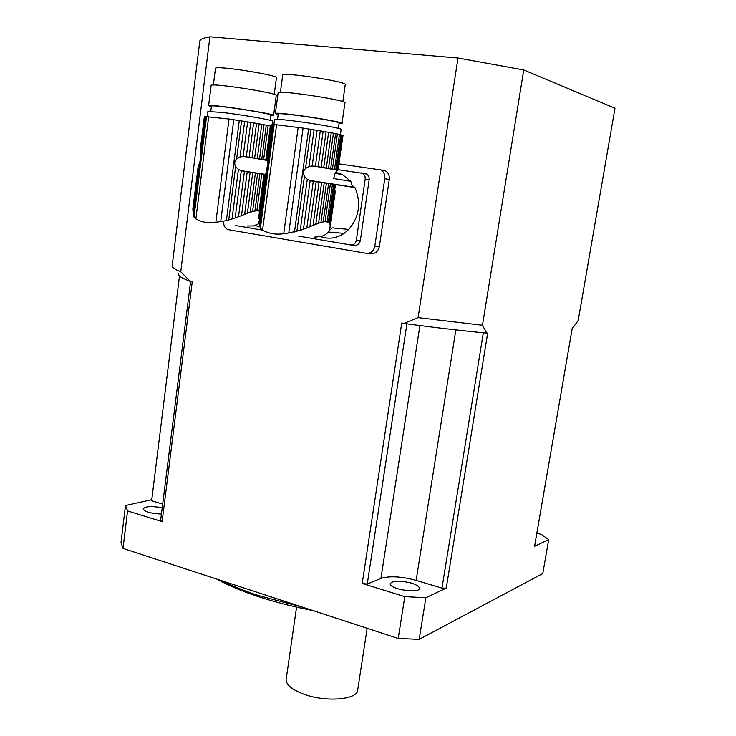 <?xml version="1.0" encoding="UTF-8"?>
<svg xmlns="http://www.w3.org/2000/svg" width="736" height="736" viewBox="0 0 736 736"><rect width="100%" height="100%" fill="white"/><g stroke="black" fill="none" stroke-linecap="round" stroke-linejoin="round"><path stroke-width="1.1" d="M192.823 209.3L198.37 164.781M193.246 212.069L192.869 211.02M199.208 164.266L198.656 164.634M235.152 217.985L238.501 216.743L244.407 171.396L241.279 170.752L235.152 217.985L226.384 220.644L215.85 222.29C209.824 223.266 204.185 222.649 198.932 220.45L195.886 218.942L193.991 217.056L193.182 212.649L205.942 116.638L205.151 116.647L200.79 151.579L201.278 154.045M260.231 227.001L255.99 225.731M241.509 215.574L247.397 213.265L252.733 172.629L247.222 171.81L241.509 215.574L238.501 216.743M244.646 214.332L250.157 172.242M247.397 213.265L250.203 212.253L255.364 173.024L252.733 172.629M250.203 212.253L252.586 211.508L257.618 173.356L255.364 173.024M252.586 211.508L254.932 210.984L259.863 173.696L257.618 173.356M254.932 210.984L256.855 210.79L261.731 173.981L259.863 173.696M256.855 210.79L259.054 211.02L263.92 174.312L261.731 173.981M259.376 211.508L259.054 211.02M232.006 219.07L238.427 169.436L235.64 166.557C234.131 163.751 234.453 161.202 236.624 158.939L240.037 156.97L244.637 121.44L229.025 119.011L205.942 116.638M241.279 170.752L238.427 169.436M244.407 171.396L247.222 171.81M246.891 225.97L253.469 225.952L259.054 223.597M272.348 124.789L272.808 121.357C275.374 120.584 242.742 114.807 221.821 112.387L207.874 111.559M252.052 157.725L256.551 123.4L259.136 123.85L254.638 158.13L249.118 157.265L253.607 122.894L244.637 121.44M254.638 158.13L257.269 158.544L261.768 124.329L259.136 123.85M261.768 124.329L264.022 124.743L259.523 158.902L257.269 158.544M259.523 158.902L261.768 159.27L266.266 125.184L264.022 124.743M266.266 125.184L268.134 125.562L263.635 159.583L261.768 159.27M263.635 159.583L265.825 159.96L270.324 126.031L268.134 125.562M265.825 159.96L267.205 160.071M268.042 163.631L266.634 169.078L267.527 169.225M200.348 150.622L204.35 116.776L205.142 116.702M200.183 150.503L204.626 116.693M200.394 150.678L200.845 151.165M240.037 156.97L243.128 156.538L247.618 121.918M243.128 156.538L246.302 156.832L250.774 122.424M249.118 157.265L246.302 156.832M256.551 123.4L253.607 122.894M211.434 106.232L211.453 106.113C211.572 104.199 274.445 113.859 270.756 115.212L270.084 120.272M270.682 115.8L273.571 115.635C277.656 114.163 208.72 103.574 208.61 105.671L211.361 106.821M215.436 68.476L215.464 68.292C215.731 65.182 280.37 75.412 276.414 77.906L274.234 94.364M273.59 115.497L276.239 95.533C280.416 93.426 211.333 82.644 211.14 85.394L211.122 85.56M235.732 225.547L262.522 230.138L265.126 231.435C270.885 233.947 277.086 234.71 283.719 233.698L288.77 232.916L303.076 128.11L276.58 124.78L272.145 124.789L267.38 160.733L268.005 163.282L266.975 171.01L265.705 173.337L259.035 223.542L259.771 225.244L266.975 171.01M284.979 233.91L287.868 233.284M258.566 218.693L264.454 174.276M259.081 223.192L258.584 221.849M265.659 173.622L264.914 174.138M335.607 172.233L342.424 174.579L350.805 181.304L352.075 185.334L354.936 187.57C361.367 202.924 359.315 216.872 348.772 229.411L332.175 227.866L329.231 230.58M354.936 187.57L335.45 184.58L329.912 224.379L329.286 223.367L334.779 184.515L333.693 184.35L328.32 222.428L327.124 221.904L332.442 184.147L330.381 183.834L325.045 221.702L323.205 221.913L328.587 183.568L326.416 183.236L320.914 222.484L318.559 223.266L324.208 182.905L321.623 182.519L315.781 224.324L313.03 225.437L319.065 182.132L321.623 182.519M334.733 194.028L335.377 191.084M329.912 224.379L330.252 225.713L335.009 193.678M331.283 218.445L331.099 221.361M328.146 231.978L344.126 233.376C336.545 238.363 328.716 239.448 320.638 236.633M315.781 224.324L318.559 223.266M324.208 182.905L326.416 183.236M320.914 222.484L323.205 221.913M328.587 183.568L330.381 183.834M325.045 221.702L327.124 221.904M332.442 184.147L333.693 184.35M328.32 222.428L329.305 223.312M334.779 184.524L336.048 184.727M288.77 232.916L300.224 230.359L307.262 179.28L304.437 176.327C302.928 173.438 303.287 170.816 305.523 168.48L309.028 166.456L314.07 129.876L303.076 128.11M303.425 229.236L306.829 227.948L313.297 181.286L310.15 180.633L303.425 229.236L300.224 230.359M310.15 180.633L307.262 179.28M306.829 227.948L309.874 226.734L316.13 181.7L313.297 181.286M319.065 182.132L316.13 181.7M309.874 226.734L313.03 225.437M342.994 135.617L337.98 170.099L343.004 135.525L341.762 135.093M329.636 229.181L331.448 218.84M329.526 230L327.722 232.604M327.704 232.732L324.926 234.95L321.319 236.458L314.511 237.112M340.4 134.716L341.136 129.481C343.804 128.68 311.99 123.032 290.288 120.511C280.655 119.388 275.411 119.039 274.565 119.453L274.546 119.591M321.144 167.192L326.066 131.864L328.633 132.314L323.702 167.596L318.21 166.732L323.122 131.358L314.07 129.876M323.702 167.596L326.296 168.01L331.228 132.793L328.633 132.314M331.228 132.793L333.436 133.207L328.504 168.369L326.296 168.01M328.504 168.369L330.676 168.719L335.607 133.639L333.436 133.207M335.607 133.639L337.382 134.007L332.46 169.022L330.676 168.719M332.46 169.022L334.521 169.381L339.443 134.467L337.382 134.007M339.443 134.467L340.694 134.78L335.772 169.611L334.521 169.381M335.772 169.611L336.858 169.823L341.762 135.074L340.694 134.78M336.849 169.823L337.594 169.97L342.498 135.304M337.594 169.97L338.118 170.099M330.289 227.065L330.252 225.713M337.971 170.228L336.416 171.028M336.398 171.166L334.88 173.65L333.647 178.535L350.805 181.304M266.487 159.592L271.464 124.816L266.257 159.62L266.809 159.767M266.257 159.62L270.986 125M271.464 124.816L272.145 124.826M266.818 159.786L267.407 160.457L245.465 156.713M276.58 124.78L262.54 230.138L260.397 228.169L259.771 225.244M309.028 166.456L312.165 166.005L317.096 130.364M312.165 166.005L315.376 166.299L320.289 130.879M318.21 166.732L315.376 166.299M326.066 131.864L323.122 131.358M278.245 114.098L278.263 113.96C278.548 111.955 343.05 121.716 339.075 123.16L338.348 128.349M338.992 123.777L341.964 123.593C346.371 122.02 275.641 111.311 275.356 113.519L278.162 114.724M282.67 75.302L282.698 75.081C283.148 71.806 349.499 82.064 345.221 84.732L342.847 101.651M341.992 123.427L344.89 102.884C349.398 100.63 278.502 89.774 278.125 92.681L278.098 92.874M338.394 169.731L362.526 173.31C364.541 174.552 365.424 176.511 365.176 179.188L356.344 240.184L360.346 240.506L369.15 179.851L365.176 179.188M298.558 236.081L350.695 244.95C353.676 245.106 355.552 243.524 356.344 240.184M344.126 233.376L348.772 229.411M311.963 181.074L312.542 180.881M330.942 183.706L330.418 183.844M361.413 172.905L366.519 174.009C368.524 175.242 369.408 177.192 369.15 179.851M360.346 240.506C359.554 243.818 357.687 245.401 354.715 245.244L351.495 245.014M329.572 183.503L329.038 183.632M523.738 69.957L482.457 325.275L486.735 333.114L487.692 333.049L446.255 588.082L425.859 597.733L419.198 639.354L542.782 573.537L548.688 539.654L534.575 546.324L572.341 327.64L573.04 327.594L578.202 320.482L614.983 108.21L523.738 69.957L457.994 58.015L209.907 36.8L180.752 271.786L190.394 281.437C181.672 278.125 177.716 275.512 178.544 273.59M367.678 253.386L370.87 253.589C375.342 253.837 378.175 251.482 379.371 246.523L389.27 179.483C389.648 175.545 388.36 172.638 385.379 170.77L383.134 170.034M190.596 281.474L160.65 520.269L162.122 521.622L192.243 281.805L190.394 281.437M162.122 521.622L127.558 510.94L123.013 548.421L121.017 542.524L125.479 505.558L151.763 499.698M486.735 333.114C461.601 330.74 434.01 327.52 403.963 323.444L401.736 323.012L362.204 583.464L404.791 596.629L398.213 638.462L123.013 548.421M403.963 323.444L418.094 317.639L457.994 58.015M172.15 266.018L199.833 40.866C200.661 39.146 204.019 37.794 209.907 36.8M536.848 533.195L541.273 534.391L548.688 539.654M404.791 596.629L425.859 597.733M419.198 639.354L398.213 638.462M411.304 583.087C416.42 584.706 419.115 586.417 419.4 588.211C420.293 593.961 389.519 589.297 390.19 583.786C392.444 580.492 399.482 580.253 411.304 583.087M125.479 505.558L127.558 510.94M161.423 514.059C151.027 513.581 144.937 511.888 143.152 508.972C145.194 506.313 151.542 505.917 162.214 507.776M312.699 610.484C293.038 606.694 274.914 602.076 258.345 596.638C241.877 591.183 228.169 585.387 217.23 579.25M222.539 580.98C232.558 586.086 244.49 590.925 258.327 595.488L303.563 607.494M179.501 275.926L151.625 500.756L162.674 504.086M362.204 583.464L367.255 584.044L380.944 578.386C389.675 575.764 401.405 576.426 416.144 580.373L441.968 588.147L446.255 588.082M367.255 584.044L406.925 323.849M441.968 588.147L483.322 332.792M367.144 628.296L357.76 689.522C358.671 699.688 325.836 702.668 303.352 694.002C292.063 689.65 286.313 684.903 286.102 679.76L286.258 678.656M418.094 317.639L482.457 325.275M172.049 265.898L172.114 266.358C172.537 267.812 175.416 269.615 180.752 271.786M339.222 163.898L380.843 169.933C383.833 171.81 385.14 174.736 384.753 178.701L374.826 246.192C373.63 251.188 370.788 253.552 366.289 253.304L227.967 229.614C225.299 228.39 223.818 226.062 223.532 222.603M193.761 214.277L200.339 161.552M228.73 220.082L235.64 166.557M194.019 215.252L206.328 116.61L194.019 215.243M193.991 217.056L206.558 116.408L193.991 217.065M195.886 218.942L208.693 116.546M215.85 222.29L229.025 119.011M220.736 221.527L233.781 119.71M226.384 220.644L239.274 120.612M236.624 158.939L241.518 120.962M296.866 231.408L304.437 176.327M268.005 163.282L273.12 124.798M260.139 226.274L273.636 124.78M260.397 228.169L274.169 124.605M283.719 233.698L298.172 127.402M294.483 231.987L308.605 129.03M305.523 168.48L310.896 129.389M314.539 166.17L337.833 170.218M380.944 578.386L419.888 325.56M416.144 580.373L455.842 329.912M389.27 179.483L384.753 178.701M379.371 246.523L374.826 246.192M207.267 116.408L207.892 111.449M200.146 150.512L204.35 116.776M210.8 111.329L211.453 106.113M213.366 85.045L215.464 68.292M208.61 105.671L211.14 85.394M241.003 170.651L264.675 174.266M273.866 124.706L274.565 119.453M277.546 119.315L278.263 113.96M280.407 92.294L282.698 75.081M275.356 113.519L278.125 92.681M342.424 174.579L335.018 173.328M366.519 174.009L362.526 173.31M309.654 180.44L354.292 187.294M296.562 607.117L286.102 679.76M172.114 266.358L199.833 40.866M385.379 170.77L380.843 169.933"/></g></svg>
